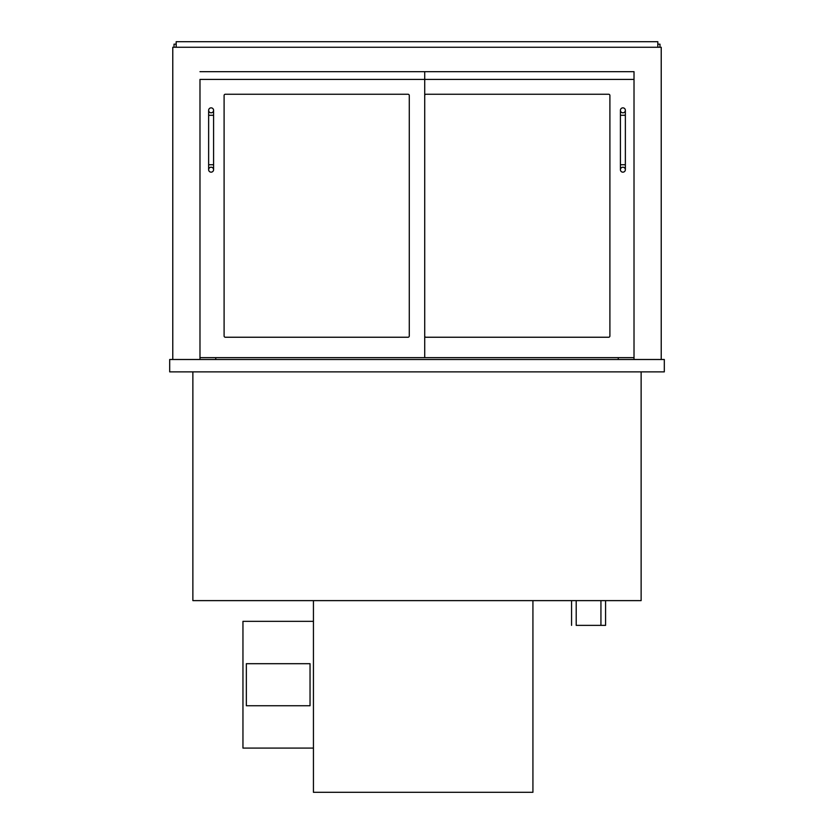 <?xml version="1.0" encoding="UTF-8"?>
<svg xmlns="http://www.w3.org/2000/svg" width="834" height="834" viewBox="0 0 834 834"><rect width="100%" height="100%" fill="white"/><g stroke="black" fill="none" stroke-linecap="round" stroke-linejoin="round"><path stroke-width="1.25" d="M641.127 371.87L641.127 600.626L192.873 600.626L192.873 371.87M169.688 371.87L169.688 359.496L664.312 359.496L664.312 371.87L169.688 371.87M215.745 359.496L215.745 357.64M618.255 359.496L618.255 357.64M634.017 359.496L634.017 71.682L199.983 71.682L634.017 71.682L634.017 79.418L199.983 79.418L199.983 357.64L634.017 357.64M199.983 359.496L199.983 357.64M172.774 359.496L172.774 47.267L661.226 47.267L661.226 359.496M174.014 47.267L174.014 44.171L176.183 44.171M659.986 47.267L659.986 44.171L657.817 44.171M425.966 94.252A1.241 1.241 0 0 0 424.725 95.493A1.241 1.241 0 0 1 425.966 94.252L608.674 94.252A1.241 1.241 0 0 1 609.904 95.493L609.904 336.008A1.241 1.241 0 0 1 608.674 337.238L425.966 337.238A1.241 1.241 0 0 1 424.725 336.008A1.241 1.241 0 0 0 425.966 337.238M225.326 337.238A1.241 1.241 0 0 1 224.096 336.008L224.096 95.493A1.241 1.241 0 0 1 225.326 94.252L408.034 94.252A1.241 1.241 0 0 1 409.275 95.493L409.275 336.008A1.241 1.241 0 0 1 408.034 337.238L225.326 337.238A1.241 1.241 0 0 1 224.096 336.008M424.725 357.64L424.725 71.682M609.904 95.493A1.241 1.241 0 0 0 608.674 94.252M608.674 337.238A1.241 1.241 0 0 0 609.904 336.008M409.275 95.493A1.241 1.241 0 0 0 408.034 94.252M225.326 94.252A1.241 1.241 0 0 0 224.096 95.493M408.034 337.238A1.241 1.241 0 0 0 409.275 336.008M620.413 169.688A2.471 2.471 -90 0 1 622.894 167.217A2.471 2.471 -90 0 1 625.364 169.688A2.471 2.471 -90 0 1 622.883 172.158A2.471 2.471 -90 0 1 620.413 169.688L620.413 110.328A2.471 2.471 0 0 0 622.894 112.799A2.471 2.471 0 0 0 625.364 110.328A2.471 2.471 0 0 0 622.894 107.857A2.471 2.471 0 0 0 620.413 110.328M208.636 169.688A2.471 2.471 0 0 1 211.106 167.217A2.471 2.471 0 0 1 213.587 169.688A2.471 2.471 0 0 1 211.106 172.158A2.471 2.471 0 0 1 208.636 169.688L208.636 110.328A2.471 2.471 0 0 0 211.106 112.799A2.471 2.471 0 0 0 213.587 110.328A2.471 2.471 0 0 0 211.106 107.857A2.471 2.471 0 0 0 208.636 110.328M313.438 600.626L313.438 792.3L532.926 792.3L532.926 600.626M313.438 621.34L242.955 621.34L242.955 748.088L313.438 748.088M246.353 663.697L246.353 705.741L310.039 705.741L310.039 663.697L246.353 663.697M605.578 600.626L605.578 625.364L576.211 625.364L576.211 600.626M571.571 625.364L571.571 600.626M657.817 47.267L657.817 41.7L176.183 41.7L176.183 47.267M620.413 115.28L625.364 115.28L625.364 164.736L620.413 164.736M208.636 115.28L213.587 115.28L213.587 164.736L208.636 164.736M625.364 164.736L625.364 169.688M625.364 115.28L625.364 110.328M213.587 164.736L213.587 169.688M213.587 115.28L213.587 110.328M600.939 600.626L600.939 625.364"/></g></svg>
